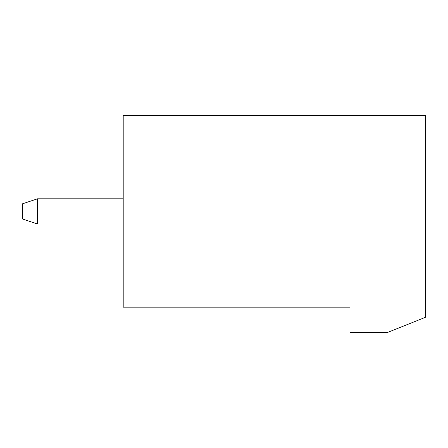 <?xml version="1.0" encoding="UTF-8"?>
<svg xmlns="http://www.w3.org/2000/svg" width="448" height="448" viewBox="0 0 448 448"><rect width="100%" height="100%" fill="white"/><g stroke="black" fill="none" stroke-linecap="round" stroke-linejoin="round"><path stroke-width="0.67" d="M350 307.16L123.2 307.16L123.2 115.64L425.6 115.64L425.6 317.24L387.8 332.36L350 332.36L350 307.16M123.2 198.8L37.52 198.8L37.52 224L123.2 224M37.52 198.8L22.4 203.84L22.4 218.96L37.52 224"/></g></svg>
